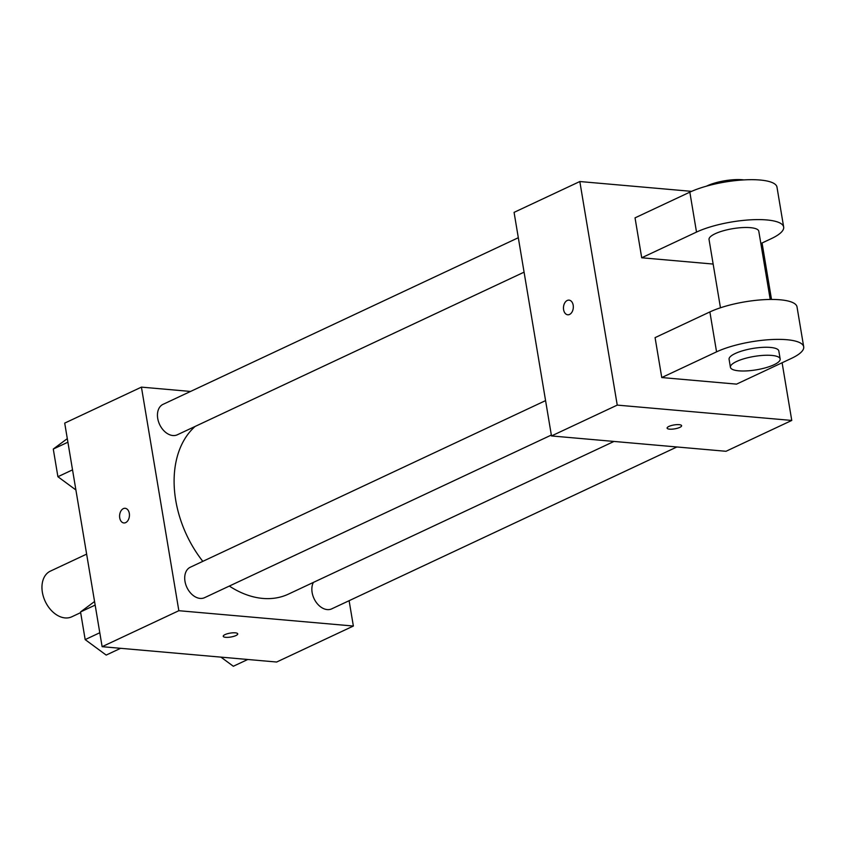 <?xml version="1.0" encoding="UTF-8"?>
<svg xmlns="http://www.w3.org/2000/svg" width="846" height="846" viewBox="0 0 846 846"><rect width="100%" height="100%" fill="white"/><g stroke="black" fill="none" stroke-linecap="round" stroke-linejoin="round"><path stroke-width="1.27" d="M86.63 554.13L50.369 571.135A25.221 17.502 64.9 0 0 45.229 601.4A25.221 17.502 64.9 0 0 71.783 616.797L80.656 612.641M349.112 600.692L353.364 626.04L276.642 662.027L102.123 646.682L64.708 423.106L141.43 387.13L190.53 391.444M353.364 626.04L178.844 610.706L102.123 646.682M178.844 610.706L141.43 387.13M123.876 522.955A7.36 4.917 95 0 1 119.593 516.546A7.36 4.917 95 0 1 123.347 508.636A7.36 4.917 95 0 1 125.155 508.298A7.36 4.917 95 0 1 129.406 516.049A7.36 4.917 95 0 1 123.876 522.955A7.36 4.917 95 0 1 119.593 516.546A7.36 4.917 95 0 1 123.347 508.636A7.36 4.917 95 0 1 125.166 508.298M195.162 426.416A96.666 67.088 64.9 0 0 202.818 561.363M229.329 586.067A96.666 67.088 64.9 0 0 288.444 594.114L613.985 441.443M313.39 582.408A16.814 11.664 64.9 0 0 316.034 602.056A16.814 11.664 64.9 0 0 331.738 608.845L676.895 446.974M545.564 400.613L190.308 567.222A16.814 11.664 64.9 0 0 186.892 587.399A16.814 11.664 64.9 0 0 204.584 597.667L551.328 435.055M518.312 237.726L163.056 404.335A16.814 11.664 64.9 0 0 159.63 424.512A16.814 11.664 64.9 0 0 177.332 434.781L524.076 272.158M237.737 633.865A7.36 1.978 -9.5 0 1 233.612 636.393A7.36 1.978 -9.5 0 1 225.681 637.324A7.36 1.978 -9.5 0 1 223.228 636.298A7.36 1.978 -9.5 0 1 230.154 633.125A7.36 1.978 -9.5 0 1 237.737 633.865A7.36 1.978 -9.5 0 1 233.623 636.404A7.36 1.978 -9.5 0 1 225.692 637.324A7.36 1.978 -9.5 0 1 223.228 636.287M782.106 362.765L791.761 420.441L725.995 451.288L551.486 435.944L514.072 212.367L579.827 181.53L691.594 191.355M247.762 659.489L233.327 666.257L220.933 657.131M75.897 489.961L57.909 476.721L53.277 449.057L67.31 438.619M72.534 469.858L57.909 476.721M67.902 442.194L53.277 449.057M120.608 648.311L106.184 655.079L85.171 639.608L80.539 611.944L94.562 601.517M99.786 632.745L85.171 639.608M95.164 605.091L80.539 611.944M762.066 242.992L771.51 299.452M667.103 428.118A7.36 1.978 170.5 0 0 671.957 429.165A7.36 1.978 170.5 0 0 679.814 427.389A7.36 1.978 -9.5 0 1 671.957 429.176A7.36 1.978 -9.5 0 1 667.103 428.129A7.36 1.978 -9.5 0 1 674.029 424.956A7.36 1.978 -9.5 0 1 681.612 425.697A7.36 1.978 -9.5 0 1 679.814 427.389A7.36 1.978 170.5 0 0 681.612 425.697M791.761 420.441L617.242 405.107L551.486 435.944L514.072 212.367M725.995 451.288L551.486 435.944M573.186 305.205A7.36 4.917 95 0 1 567.751 314.786A7.36 4.917 95 0 1 563.499 307.024A7.36 4.917 95 0 1 569.041 300.129A7.36 4.917 95 0 1 573.186 305.205M617.242 405.107L579.827 181.53M569.041 300.129A7.36 4.917 -85 0 0 563.51 307.024A7.36 4.917 -85 0 0 567.751 314.786M641.712 257.776L696.512 232.079A50.432 13.578 -9.5 0 1 750.434 219.833A50.432 13.578 -9.5 0 1 783.66 227.045L776.977 187.114A50.432 13.578 170.5 0 0 743.75 179.912A50.432 13.578 170.5 0 0 689.839 192.158L635.039 217.856L641.712 257.776L713.146 264.058M661.762 377.549L655.079 337.628L709.879 311.931A50.432 13.578 170.5 0 1 763.79 299.685A50.432 13.578 170.5 0 1 797.017 306.887L803.7 346.818A50.432 13.578 170.5 0 0 770.473 339.606A50.432 13.578 170.5 0 0 716.562 351.851L661.762 377.549L736.549 384.126L791.348 358.429A50.432 13.578 170.5 0 0 803.7 346.818M770.209 299.452L758.788 231.201A25.221 6.789 170.5 0 0 750.349 227.659A25.221 6.789 170.5 0 0 723.14 230.831A25.221 6.789 170.5 0 0 709.043 239.524L720.464 307.775M760.85 243.553L771.309 238.646A50.432 13.578 -9.5 0 0 783.66 227.045M743.814 179.902A25.221 6.789 170.5 0 0 742.333 179.743A25.221 6.789 170.5 0 0 706.495 186.152M780.16 358.958L778.828 350.974A25.221 6.789 170.5 0 0 752.834 348.446A25.221 6.789 170.5 0 0 729.083 359.296L730.415 367.28A25.221 6.789 -9.5 0 1 754.167 356.43A25.221 6.789 -9.5 0 1 780.16 358.958A25.221 6.789 -9.5 0 1 766.064 367.65A25.221 6.789 -9.5 0 1 738.854 370.834A25.221 6.789 -9.5 0 1 730.415 367.28M696.512 232.079L689.839 192.158M716.562 351.851L709.879 311.931"/></g></svg>
